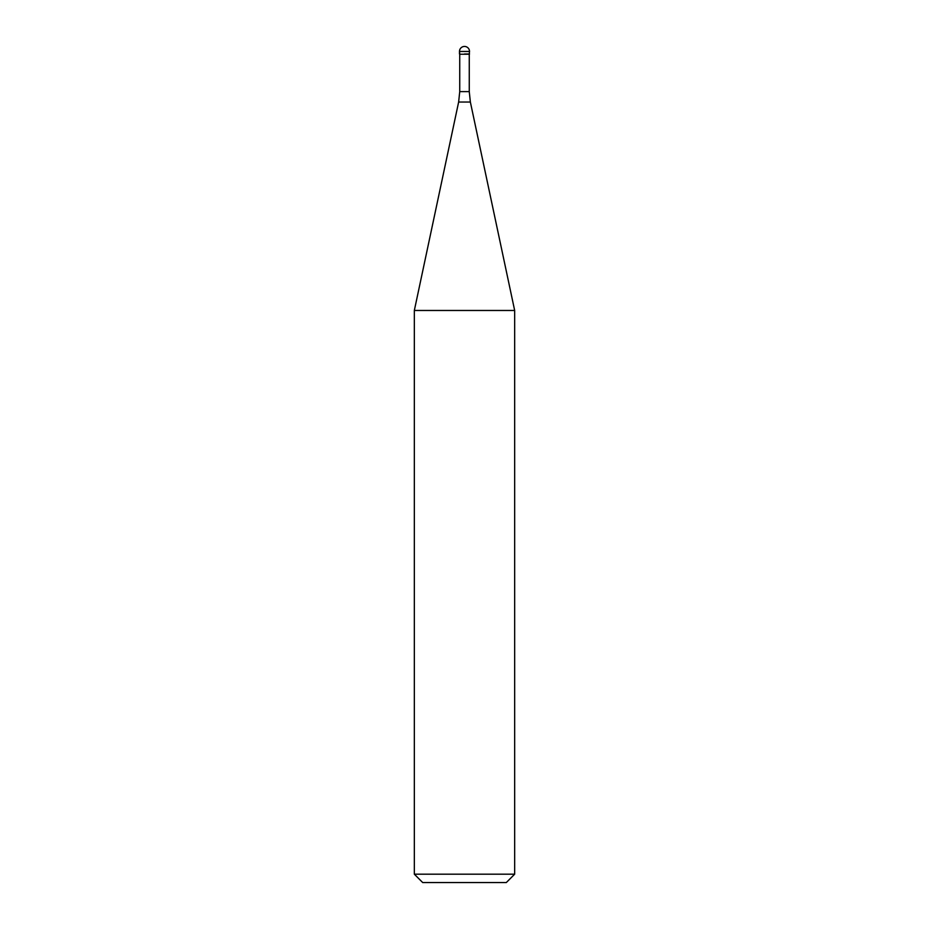 <?xml version="1.0" encoding="UTF-8"?>
<svg xmlns="http://www.w3.org/2000/svg" width="929" height="929" viewBox="0 0 929 929"><rect width="100%" height="100%" fill="white"/><g stroke="black" fill="none" stroke-linecap="round" stroke-linejoin="round"><path stroke-width="1.39" d="M464.5 53.975L469.517 53.975L464.5 53.975M469.261 91.611L470.364 102.039L458.636 102.039L459.739 91.611L469.261 91.611L469.261 54.23L459.739 54.23L459.483 51.467L459.483 53.975M470.364 102.039L514.666 310.472L414.334 310.472L458.636 102.039M514.666 874.189L506.305 882.55L422.695 882.55L414.334 874.189L514.666 874.189L514.666 310.472M464.5 46.45A5.017 5.017 0 0 0 459.483 51.467L469.517 51.467A5.017 5.017 0 0 0 464.5 46.45A5.017 5.017 0 0 0 459.483 51.467M469.261 54.23L469.517 51.467M459.739 91.611L459.739 54.23M414.334 874.189L414.334 310.472"/></g></svg>
